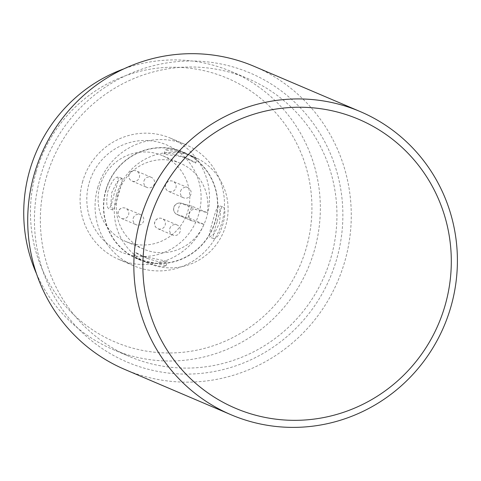 <?xml version="1.0" encoding="UTF-8"?>
<svg xmlns="http://www.w3.org/2000/svg" width="481" height="481" viewBox="0 0 481 481"><rect width="100%" height="100%" fill="white"/><g stroke="black" fill="none" stroke-linecap="round" stroke-linejoin="round"><path stroke-width="0.36" stroke-dasharray="2.4 1.8" d="M99.988 186.063A46.681 45.677 -66.9 0 1 162.265 155.555A46.681 45.677 -66.9 0 1 185.973 216.408A46.681 45.677 -66.9 0 1 125.649 241.438A46.681 45.677 -66.9 0 1 99.988 186.063M189.105 218.019C188.63 217.412 188.931 215.35 190.007 211.82C190.969 208.285 191.787 206.475 192.46 206.391L181.265 203.222A6.055 1.239 -74.2 0 1 181.295 203.229A6.055 5.922 113.1 0 0 174.032 207.077A6.055 5.922 113.1 0 0 177.94 214.863L189.105 218.019L203.992 224.368A46.681 45.677 -66.9 0 1 143.765 249.158A46.681 45.677 -66.9 0 1 118.104 193.783A46.681 45.677 -66.9 0 1 180.381 163.281A46.681 45.677 -66.9 0 1 207.347 212.734L192.46 206.391L181.295 203.229L196.182 209.578L207.347 212.734M169.805 228.577A5.495 5.381 -66.9 0 1 177.134 224.988A5.495 5.381 -66.9 0 1 180.159 231.511A5.495 5.381 -66.9 0 1 172.823 235.101A5.495 5.381 -66.9 0 1 169.805 228.577M133.219 218.236A5.495 5.381 -66.9 0 1 140.554 214.64A5.495 5.381 -66.9 0 1 143.578 221.164A5.495 5.381 -66.9 0 1 136.243 224.753A5.495 5.381 -66.9 0 1 133.219 218.236M143.987 180.934A5.495 5.381 -66.9 0 1 151.323 177.339A5.495 5.381 -66.9 0 1 154.341 183.862A5.495 5.381 -66.9 0 1 147.012 187.452A5.495 5.381 -66.9 0 1 143.987 180.934M180.567 191.276A5.495 5.381 -66.9 0 1 187.903 187.686A5.495 5.381 -66.9 0 1 190.927 194.21A5.495 5.381 -66.9 0 1 183.592 197.799A5.495 5.381 -66.9 0 1 180.567 191.276M203.992 224.368L192.827 221.206A6.055 5.922 -66.9 0 1 188.919 213.42A6.055 5.922 -66.9 0 1 196.182 209.578M122.018 178.289C123.719 178.253 114.033 211.357 112.969 209.969L110.822 204.347L111.778 192.508L117.039 181.884L122.018 178.289M117.893 177.122C118.759 178.655 117.526 184.157 114.195 193.645C112.001 203.198 110.215 208.249 108.844 208.802C106.391 207.034 106.091 201.094 107.948 190.981C111.544 181.83 114.827 177.2 117.809 177.092L117.893 177.122M36.484 273.695A151.046 147.799 113.1 0 0 112.794 349.41A151.046 147.799 113.1 0 0 307.996 268.428A151.046 147.799 113.1 0 0 231.271 71.525A151.046 147.799 113.1 0 0 123.803 68.885M46.38 177.309A151.046 147.799 -66.9 0 1 247.883 78.607A151.046 147.799 -66.9 0 1 324.609 275.517A151.046 147.799 -66.9 0 1 129.413 356.493A151.046 147.799 -66.9 0 1 46.38 177.309M36.177 171.921A143.344 140.266 -66.9 0 1 273.112 109.975A143.344 140.266 -66.9 0 1 204.287 348.43A143.344 140.266 -66.9 0 1 36.177 171.921M116.606 194.667A57.948 56.704 -66.9 0 1 193.921 156.8A57.948 56.704 -66.9 0 1 223.358 232.347A57.948 56.704 -66.9 0 1 148.467 263.414A57.948 56.704 -66.9 0 1 116.606 194.667M106.03 190.157A57.948 56.704 -66.9 0 1 183.339 152.291A57.948 56.704 -66.9 0 1 212.776 227.838A57.948 56.704 -66.9 0 1 137.885 258.904A57.948 56.704 -66.9 0 1 106.03 190.157M165.777 265.5L140.121 259.86L134.397 256.644L145.743 262.253C157.119 266.143 163.895 267.316 166.059 265.777L165.777 265.5M196.579 158.778L191.197 155.64C182.034 151.16 164.328 150.649 165.266 149.717C167.424 148.184 174.194 149.357 185.576 153.241L196.579 158.778M217.123 221.855C213.708 231.535 212.506 237.049 213.51 238.408C219.925 241.294 229.196 208.099 222.559 206.728L222.475 206.698C221.104 207.245 219.318 212.301 217.123 221.855M97.697 187.68A65.903 64.49 -66.9 0 1 185.618 144.619A65.903 64.49 -66.9 0 1 219.095 230.531A65.903 64.49 -66.9 0 1 133.928 265.861A65.903 64.49 -66.9 0 1 97.697 187.68M82.72 181.295A65.903 64.49 113.1 0 0 118.951 259.475A65.903 64.49 113.1 0 0 204.118 224.146A65.903 64.49 113.1 0 0 170.641 138.233A65.903 64.49 113.1 0 0 82.72 181.295M89.135 182.99A58.201 56.95 -66.9 0 1 185.341 157.84A58.201 56.95 -66.9 0 1 157.395 254.659A58.201 56.95 -66.9 0 1 89.135 182.99M105.79 190.091A58.201 56.95 113.1 0 0 174.05 261.76A58.201 56.95 113.1 0 0 201.996 164.941A58.201 56.95 113.1 0 0 105.79 190.091M218.434 205.561L218.35 205.531C217.328 204.16 207.359 237.74 209.385 237.235L214.231 233.676L219.486 223.196L220.526 211.406L218.434 205.561M195.364 162.981L195.707 163.053C195.683 162.62 193.645 161.442 189.598 159.506C180.315 155.002 163.137 154.924 164.051 153.914C166.113 152.279 172.727 153.331 183.892 157.071L195.364 162.981M166.991 261.291L141.721 255.988C137.668 254.052 135.63 252.874 135.612 252.441L147.426 258.423C158.586 262.169 165.199 263.221 167.268 261.58L166.991 261.291M124.868 369.48A164.773 161.231 113.1 0 0 344.691 261.808A164.773 161.231 113.1 0 0 254.106 66.336M336.598 259.397A157.071 153.698 -66.9 0 1 76.966 327.278A157.071 153.698 -66.9 0 1 152.387 65.981A157.071 153.698 -66.9 0 1 336.598 259.397M192.129 220.959L177.242 214.616A6.055 6.055 0 0 1 173.912 207.028A6.055 6.055 0 0 1 181.265 203.222A6.055 1.239 -74.2 0 0 178.469 208.556A6.055 1.239 105.8 0 0 177.94 214.863L192.827 221.206M169.234 191.63A5.495 5.381 113.1 0 0 175.932 187.818A5.495 5.381 113.1 0 0 172.282 181.072A5.495 5.381 113.1 0 0 165.686 184.56A5.495 5.381 113.1 0 0 169.234 191.63M132.654 181.283A5.495 5.381 113.1 0 0 139.352 177.471A5.495 5.381 113.1 0 0 135.696 170.725A5.495 5.381 113.1 0 0 129.1 174.212A5.495 5.381 113.1 0 0 132.654 181.283M121.885 218.584A5.495 5.381 113.1 0 0 128.583 214.773A5.495 5.381 113.1 0 0 124.934 208.026A5.495 5.381 113.1 0 0 118.338 211.514A5.495 5.381 113.1 0 0 121.885 218.584M158.465 228.932A5.495 5.381 113.1 0 0 165.169 225.12A5.495 5.381 113.1 0 0 161.514 218.374A5.495 5.381 113.1 0 0 154.918 221.861A5.495 5.381 113.1 0 0 158.465 228.932M180.381 163.281L162.265 155.555M143.765 249.158L125.649 241.438M121.933 178.259L117.809 177.092M112.969 209.969L108.844 208.802M112.794 349.41L129.413 356.493M231.271 71.525L247.883 78.607M137.885 258.904L140.121 259.86M145.743 262.253L148.467 263.414M183.339 152.291L185.576 153.241M191.197 155.64L193.921 156.8M118.951 259.475L133.928 265.861M170.641 138.233L185.618 144.619M222.475 206.698L218.35 205.531M213.51 238.408L209.385 237.235M195.707 163.053L196.921 158.856M164.051 153.914L165.26 149.717M166.059 265.777L167.268 261.58M134.397 256.644L135.612 252.441M141.721 255.988L147.426 258.423M183.892 157.071L189.598 159.506M187.903 187.686L172.913 181.295A5.495 5.495 0 0 0 165.698 184.193A5.495 5.495 0 0 0 168.603 191.408L183.592 197.799M151.323 177.339L136.333 170.947A5.495 5.495 0 0 0 129.118 173.851A5.495 5.495 0 0 0 132.016 181.06L147.012 187.452M140.554 214.64L125.565 208.249A5.495 5.495 0 0 0 118.35 211.153A5.495 5.495 0 0 0 121.254 218.362L136.243 224.753M177.134 224.988L162.145 218.596A5.495 5.495 0 0 0 154.936 221.494A5.495 5.495 0 0 0 157.834 228.709L172.823 235.101"/><path stroke-width="0.72" d="M123.803 68.885A151.046 147.799 113.1 0 0 29.762 170.226A151.046 147.799 113.1 0 0 36.484 273.695M450.823 307.058A164.773 161.231 -66.9 0 1 231.006 414.73A164.773 161.231 -66.9 0 1 147.306 199.928A164.773 161.231 -66.9 0 1 360.245 111.586A164.773 161.231 -66.9 0 1 450.823 307.058M360.245 111.586L254.106 66.336A164.773 161.231 113.1 0 0 41.174 154.678A164.773 161.231 113.1 0 0 124.868 369.48L231.006 414.73M445.033 305.627A157.071 153.698 113.1 0 0 260.822 112.211A157.071 153.698 113.1 0 0 185.401 373.509A157.071 153.698 113.1 0 0 445.033 305.627"/></g></svg>
